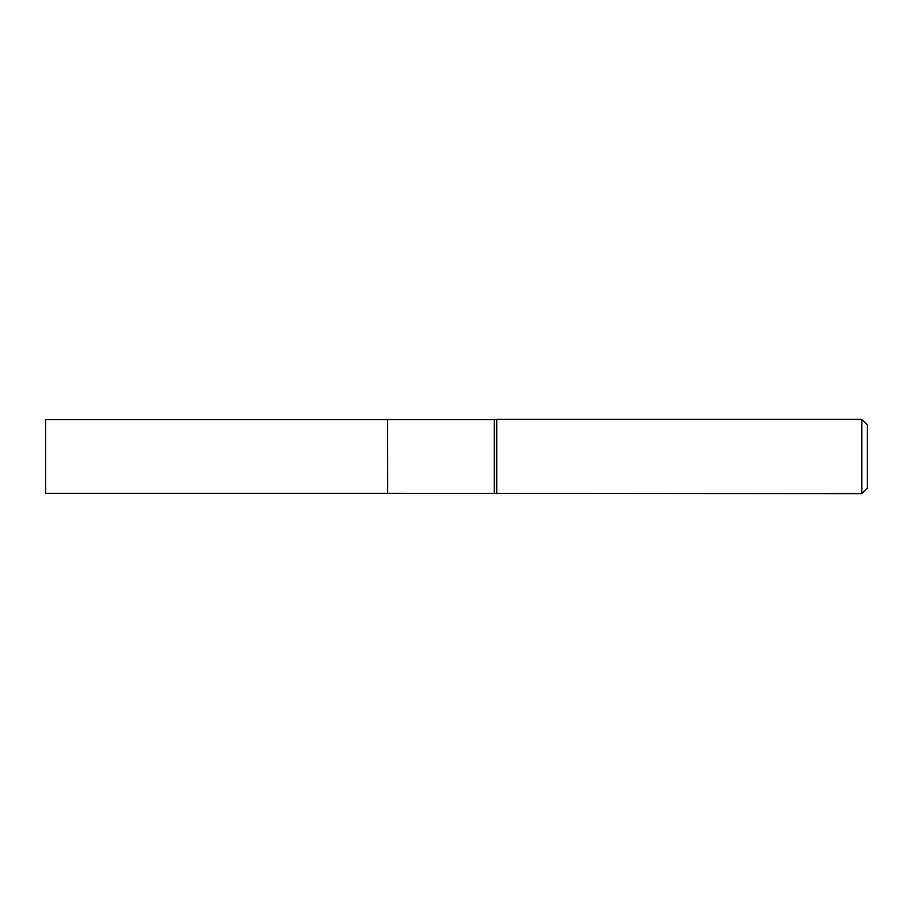 <?xml version="1.0" encoding="UTF-8"?>
<svg xmlns="http://www.w3.org/2000/svg" width="913" height="913" viewBox="0 0 913 913"><rect width="100%" height="100%" fill="white"/><g stroke="black" fill="none" stroke-linecap="round" stroke-linejoin="round"><path stroke-width="1.37" d="M45.65 419.683L45.65 493.317L387.534 493.317L387.534 419.683L45.65 419.683M387.534 419.752L387.603 493.317L861.781 493.613L861.781 419.387L496.786 419.387L496.786 493.613M861.781 419.387L867.35 424.956L867.35 488.044L861.781 493.613M387.603 419.683L494.31 419.683L494.31 493.317M494.31 419.683L496.786 419.387"/></g></svg>
